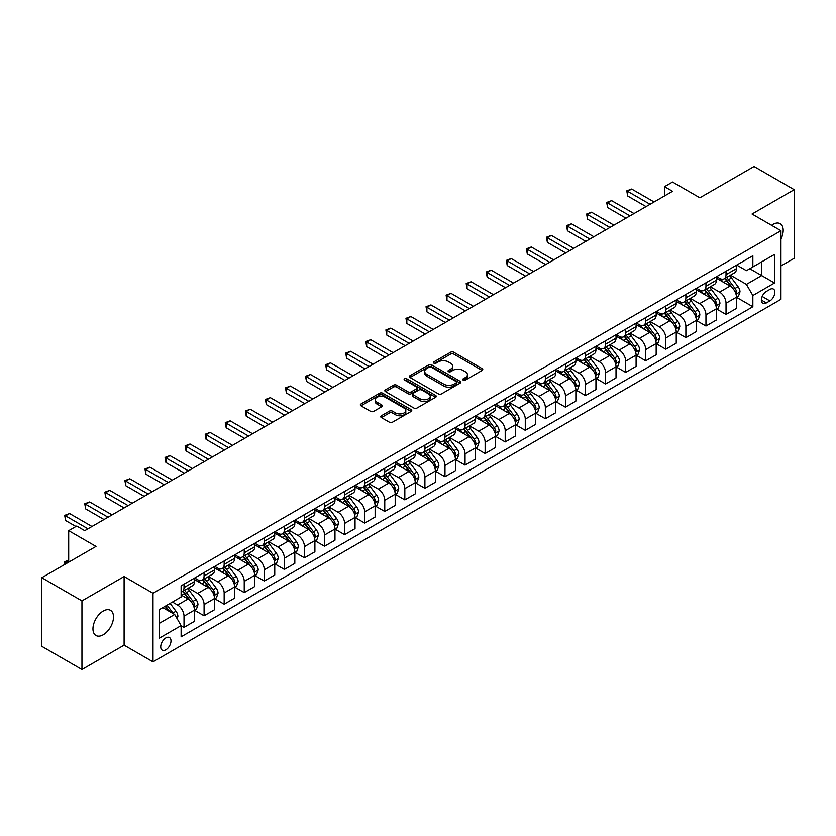 <?xml version="1.0" encoding="UTF-8"?>
<svg xmlns="http://www.w3.org/2000/svg" width="836" height="836" viewBox="0 0 836 836"><rect width="100%" height="100%" fill="white"/><g stroke="black" fill="none" stroke-linecap="round" stroke-linejoin="round"><path stroke-width="1.25" d="M463.175 380.108A1.557 0.899 0 0 0 465.38 380.108L482.132 370.432A2.226 1.285 0 0 0 482.78 369.522A2.226 1.285 0 0 0 482.132 368.613L453.749 352.228A2.226 1.285 0 0 0 450.604 352.228L433.853 361.904A1.557 0.899 0 0 0 433.393 362.542A1.557 0.899 0 0 0 433.853 363.179A1.557 0.899 0 0 0 436.058 363.179L438.231 361.925A7.137 4.117 0 0 1 448.315 361.925L450.677 363.294A7.137 4.117 0 0 1 452.767 366.199A7.137 4.117 0 0 1 450.677 369.115L448.514 370.369A1.557 0.899 0 0 0 448.054 371.006A1.557 0.899 0 0 0 448.514 371.644A1.557 0.899 0 0 0 450.719 371.644L452.882 370.39A7.137 4.117 0 0 1 462.977 370.39L465.338 371.759A7.137 4.117 0 0 1 467.428 374.664A7.137 4.117 0 0 1 465.338 377.579L463.175 378.833A1.557 0.899 0 0 0 462.716 379.471A1.557 0.899 0 0 0 463.175 380.108L463.175 378.833M103.225 634.775A14.536 8.391 120 0 0 112.724 621.974A14.536 8.391 120 0 0 110.498 610.322A14.536 8.391 120 0 0 103.225 611.043A14.536 8.391 120 0 0 93.736 623.855A14.536 8.391 120 0 0 95.962 635.496A14.536 8.391 120 0 0 103.225 634.775M780.949 239.044A14.536 8.391 120 0 0 780.187 223.682A14.536 8.391 120 0 0 772.924 224.403A14.536 8.391 120 0 0 771.565 225.281M165.862 649.802A7.263 4.201 120 0 0 170.607 643.396A7.263 4.201 120 0 0 169.499 637.575A7.263 4.201 120 0 0 165.862 637.931A7.263 4.201 120 0 0 161.118 644.337A7.263 4.201 120 0 0 162.226 650.157A7.263 4.201 120 0 0 165.862 649.802M381.394 415.753A2.226 1.285 0 0 0 380.746 416.662A2.226 1.285 0 0 0 381.394 417.582L389.357 422.17A2.226 1.285 0 0 0 392.512 422.17L411.113 411.437A2.226 1.285 0 0 0 411.761 410.528A2.226 1.285 0 0 0 411.113 409.619L382.742 393.233A2.226 1.285 0 0 0 379.586 393.233L360.985 403.976A2.226 1.285 0 0 0 360.337 404.885A2.226 1.285 0 0 0 360.985 405.794L370.599 411.343A2.226 1.285 0 0 0 373.755 411.343L381.718 406.745A2.226 1.285 0 0 0 382.365 405.836A2.226 1.285 0 0 0 381.718 404.927L376.942 402.179A5.967 3.438 0 0 1 375.197 399.744A5.967 3.438 0 0 1 378.875 396.557A5.967 3.438 0 0 1 385.375 397.309L404.06 408.093A5.967 3.438 0 0 1 405.805 410.528A5.967 3.438 0 0 1 402.126 413.705A5.967 3.438 0 0 1 395.627 412.963L392.512 411.166A2.226 1.285 0 0 0 389.357 411.166L381.394 415.753L381.394 417.582M780.949 265.942L794.2 258.293L794.2 189.678L754.051 166.5L699.847 197.787L672.552 182.029L664.515 186.658L672.552 191.298L84.76 530.651L76.734 526.022L68.698 530.651L68.698 562.179M81.949 600.885L81.949 669.5L124.104 645.162L124.104 576.547L81.949 600.885L41.8 577.707L96.004 546.42L68.698 530.651M124.104 576.547L153.009 593.236L780.949 230.705L780.949 299.319L153.009 661.851L153.009 593.236M794.2 189.678L752.045 214.016L780.949 230.705M438.388 393.871A2.226 1.285 0 0 0 441.533 393.871L460.134 383.128A2.226 1.285 0 0 0 460.793 382.219A2.226 1.285 0 0 0 460.134 381.31L431.763 364.924A2.226 1.285 0 0 0 428.607 364.924L410.006 375.667A2.226 1.285 0 0 0 409.358 376.576A2.226 1.285 0 0 0 410.006 377.485L438.388 393.871M405.199 380.443A1.557 0.899 0 0 1 406.777 380.662L406.777 378.802L435.629 395.459A2.226 1.285 0 0 1 436.277 396.368A2.226 1.285 0 0 1 435.629 397.278L417.028 408.02A2.226 1.285 0 0 1 413.872 408.02L385.5 391.635L385.5 389.816A2.226 1.285 0 0 0 384.842 390.725A2.226 1.285 0 0 0 385.5 391.635M385.5 389.816L393.453 385.218A2.226 1.285 0 0 1 396.609 385.218L408.114 391.865A2.226 1.285 0 0 0 411.27 391.865L416.547 388.813A2.226 1.285 0 0 0 417.206 387.904A2.226 1.285 0 0 0 416.547 386.995L404.572 380.077A1.557 0.899 0 0 1 404.112 379.44A1.557 0.899 0 0 1 405.073 378.614A1.557 0.899 0 0 1 406.777 378.802M81.949 669.5L41.8 646.322L41.8 577.707M769.872 289.402L766.34 291.44A7.043 4.065 120 0 0 761.732 297.637A7.043 4.065 120 0 0 762.819 303.28A7.043 4.065 120 0 0 766.34 302.935L769.872 300.897A7.043 4.065 120 0 0 774.47 294.69A7.043 4.065 120 0 0 773.394 289.047A7.043 4.065 120 0 0 769.872 289.402M736.704 265.054L746.423 270.665L752.849 266.956L752.849 255.743L181.119 585.827L181.119 597.04L159.436 609.559L159.436 638.119L181.119 625.6L181.119 636.823L752.849 306.739L752.849 295.516L746.423 284.386L730.455 275.169M752.849 266.956L774.523 254.437L774.523 282.996L752.849 295.516M124.104 645.162L153.009 661.851M664.515 186.658L664.515 195.938M749.798 268.722L761.68 275.577L761.68 261.856L774.523 254.437M746.423 284.386L761.68 275.577L774.523 282.996M159.436 623.28L174.693 614.47L162.811 607.615M181.119 625.694L184.014 627.366L184.014 616.142A9.081 5.246 -120 0 0 177.587 605.013L172.446 602.045M184.014 627.366L194.443 621.336L194.443 610.113A9.081 5.246 -120 0 0 188.027 598.994L181.119 595.002M194.694 610.353L204.089 615.777L204.089 604.553A9.081 5.246 -120 0 0 197.662 593.424L188.434 588.105M204.089 615.777L214.518 609.747L214.518 598.524A9.081 5.246 -120 0 0 208.101 587.405L194.443 579.515M214.768 598.754L224.163 604.188L224.163 592.964A9.081 5.246 -120 0 0 217.736 581.835L208.509 576.516M224.163 604.188L234.602 598.158L234.602 586.935A9.081 5.246 -120 0 0 228.176 575.805L214.518 567.926M234.843 587.165L244.237 592.588L244.237 581.375A9.081 5.246 -120 0 0 237.811 570.246L228.583 564.917M244.237 592.588L254.677 586.569L254.677 575.346A9.081 5.246 -120 0 0 248.25 564.216L234.602 556.337M254.917 575.576L264.312 580.999L264.312 569.786A9.081 5.246 -120 0 0 257.885 558.657L248.658 553.327M264.312 580.999L274.751 574.98L274.751 563.757A9.081 5.246 -120 0 0 268.325 552.627L254.677 544.748M274.992 563.986L284.386 569.41L284.386 558.197A9.081 5.246 -120 0 0 277.96 547.068L268.732 541.738M284.386 569.41L294.826 563.391L294.826 552.168A9.081 5.246 -120 0 0 288.399 541.038L274.751 533.159M295.066 552.397L304.461 557.821L304.461 546.608A9.081 5.246 -120 0 0 298.034 535.479L288.807 530.149M304.461 557.821L314.9 551.791L314.9 540.578A9.081 5.246 -120 0 0 308.474 529.449L294.826 521.57M315.141 540.808L324.535 546.232L324.535 535.009A9.081 5.246 -120 0 0 318.108 523.89L308.881 518.56M324.535 546.232L334.975 540.202L334.975 528.989A9.081 5.246 -120 0 0 328.548 517.86L314.9 509.981M335.215 529.219L344.61 534.643L344.61 523.42A9.081 5.246 -120 0 0 338.183 512.301L328.956 506.971M344.61 534.643L355.049 528.613L355.049 517.4A9.081 5.246 -120 0 0 348.622 506.271L334.975 498.392M355.29 517.63L364.684 523.054L364.684 511.831A9.081 5.246 -120 0 0 358.257 500.701L349.03 495.382M364.684 523.054L375.124 517.024L375.124 505.811A9.081 5.246 -120 0 0 368.697 494.682L355.049 486.803M375.364 506.041L384.759 511.465L384.759 500.241A9.081 5.246 -120 0 0 378.332 489.112L369.104 483.793M384.759 511.465L395.198 505.435L395.198 494.212A9.081 5.246 -120 0 0 388.771 483.093L375.124 475.203M395.438 494.452L404.833 499.876L404.833 488.652A9.081 5.246 -120 0 0 398.406 477.523L389.179 472.204M404.833 499.876L415.273 493.846L415.273 482.623A9.081 5.246 -120 0 0 408.846 471.504L395.198 463.614M415.513 482.863L424.907 488.287L424.907 477.063A9.081 5.246 -120 0 0 418.481 465.934L409.253 460.615M424.907 488.287L435.347 482.257L435.347 471.034A9.081 5.246 -120 0 0 428.92 459.904L415.273 452.025M435.587 471.264L444.982 476.687L444.982 465.474A9.081 5.246 -120 0 0 438.555 454.345L429.328 449.026M444.982 476.687L455.421 470.668L455.421 459.445A9.081 5.246 -120 0 0 448.995 448.315L435.347 440.436M455.662 459.675L465.056 465.098L465.056 453.885A9.081 5.246 -120 0 0 458.63 442.756L449.413 437.427M465.056 465.098L475.496 459.079L475.496 447.856A9.081 5.246 -120 0 0 469.069 436.726L455.421 428.847M475.736 448.086L485.131 453.509L485.131 442.296A9.081 5.246 -120 0 0 478.704 431.167L469.487 425.837M485.131 453.509L495.57 447.49L495.57 436.267A9.081 5.246 -120 0 0 489.144 425.137L475.496 417.258M495.811 436.496L505.205 441.92L505.205 430.707A9.081 5.246 -120 0 0 498.778 419.578L489.562 414.248M505.205 441.92L515.645 435.89L515.645 424.678A9.081 5.246 -120 0 0 509.218 413.548L495.57 405.669M515.885 424.907L525.28 430.331L525.28 419.108A9.081 5.246 -120 0 0 518.853 407.989L509.636 402.659M525.28 430.331L535.719 424.301L535.719 413.089A9.081 5.246 -120 0 0 529.293 401.959L515.645 394.08M535.96 413.318L545.354 418.742L545.354 407.519A9.081 5.246 -120 0 0 538.927 396.4L529.71 391.07M545.354 418.742L555.794 412.712L555.794 401.499A9.081 5.246 -120 0 0 549.367 390.37L535.719 382.491M556.034 401.729L565.429 407.153L565.429 395.93A9.081 5.246 -120 0 0 559.002 384.811L549.785 379.481M565.429 407.153L575.868 401.123L575.868 389.91A9.081 5.246 -120 0 0 569.441 378.781L555.794 370.902M576.108 390.14L585.503 395.564L585.503 384.341A9.081 5.246 -120 0 0 579.076 373.211L569.859 367.892M585.503 395.564L595.943 389.534L595.943 378.311A9.081 5.246 -120 0 0 589.516 367.192L575.868 359.313M596.183 378.551L605.577 383.975L605.577 372.751A9.081 5.246 -120 0 0 599.151 361.622L589.934 356.303M605.577 383.975L616.017 377.945L616.017 366.722A9.081 5.246 -120 0 0 609.59 355.603L595.943 347.713M616.257 366.962L625.652 372.386L625.652 361.162A9.081 5.246 -120 0 0 619.225 350.033L610.008 344.714M625.652 372.386L636.091 366.356L636.091 355.133A9.081 5.246 -120 0 0 629.665 344.014L616.017 336.124M636.332 355.363L645.726 360.797L645.726 349.573A9.081 5.246 -120 0 0 639.3 338.444L630.083 333.125M645.726 360.797L656.166 354.767L656.166 343.544A9.081 5.246 -120 0 0 649.739 332.414L636.091 324.535M656.406 343.774L665.801 349.197L665.801 337.984A9.081 5.246 -120 0 0 659.374 326.855L650.157 321.536M665.801 349.197L676.24 343.178L676.24 331.955A9.081 5.246 -120 0 0 669.814 320.825L656.166 312.946M676.481 332.185L685.875 337.608L685.875 326.395A9.081 5.246 -120 0 0 679.449 315.266L670.232 309.937M685.875 337.608L696.315 331.589L696.315 320.366A9.081 5.246 -120 0 0 689.888 309.236L676.24 301.357M696.555 320.596L705.95 326.019L705.95 314.806A9.081 5.246 -120 0 0 699.523 303.677L690.306 298.347M705.95 326.019L716.389 320L716.389 308.777A9.081 5.246 -120 0 0 709.963 297.647L696.315 289.768M716.63 309.006L726.024 314.43L726.024 303.217A9.081 5.246 -120 0 0 719.597 292.088L710.381 286.758M726.024 314.43L736.464 308.4L736.464 297.188A9.081 5.246 -120 0 0 730.037 286.058L716.389 278.179M716.63 276.643L719.597 278.367A9.081 5.246 -120 0 0 724.143 278.816A9.081 5.246 -120 0 0 726.024 274.657L726.024 271.219M696.555 288.242L699.523 289.956A9.081 5.246 -120 0 0 704.069 290.405A9.081 5.246 -120 0 0 705.95 286.246L705.95 282.808M676.481 299.831L679.449 301.545A9.081 5.246 -120 0 0 683.994 301.995A9.081 5.246 -120 0 0 685.875 297.835L685.875 294.408M656.406 311.42L659.374 313.134A9.081 5.246 -120 0 0 663.92 313.584A9.081 5.246 -120 0 0 665.801 309.425L665.801 305.997M636.332 323.01L639.3 324.723A9.081 5.246 -120 0 0 643.845 325.173A9.081 5.246 -120 0 0 645.726 321.014L645.726 317.586M616.257 334.599L619.225 336.312A9.081 5.246 -120 0 0 623.771 336.762A9.081 5.246 -120 0 0 625.652 332.603L625.652 329.175M596.183 346.188L599.151 347.901A9.081 5.246 -120 0 0 603.697 348.351A9.081 5.246 -120 0 0 605.577 344.192L605.577 340.764M576.108 357.777L579.076 359.49A9.081 5.246 -120 0 0 583.622 359.94A9.081 5.246 -120 0 0 585.503 355.781L585.503 352.353M556.034 369.366L559.002 371.079A9.081 5.246 -120 0 0 563.548 371.529A9.081 5.246 -120 0 0 565.429 367.37L565.429 363.942M535.96 380.955L538.927 382.669A9.081 5.246 -120 0 0 543.473 383.128A9.081 5.246 -120 0 0 545.354 378.969L545.354 375.531M515.885 392.544L518.853 394.268A9.081 5.246 -120 0 0 523.399 394.717A9.081 5.246 -120 0 0 525.28 390.558L525.28 387.12M495.811 404.143L498.778 405.857A9.081 5.246 -120 0 0 503.324 406.306A9.081 5.246 -120 0 0 505.205 402.147L505.205 398.709M475.736 415.732L478.704 417.446A9.081 5.246 -120 0 0 483.25 417.895A9.081 5.246 -120 0 0 485.131 413.736L485.131 410.309M455.662 427.321L458.63 429.035A9.081 5.246 -120 0 0 463.175 429.485A9.081 5.246 -120 0 0 465.056 425.325L465.056 421.898M435.587 438.91L438.555 440.624A9.081 5.246 -120 0 0 443.101 441.074A9.081 5.246 -120 0 0 444.982 436.914L444.982 433.487M415.513 450.5L418.481 452.213A9.081 5.246 -120 0 0 423.026 452.663A9.081 5.246 -120 0 0 424.907 448.504L424.907 445.076M395.438 462.089L398.406 463.802A9.081 5.246 -120 0 0 402.952 464.252A9.081 5.246 -120 0 0 404.833 460.093L404.833 456.665M375.364 473.678L378.332 475.391A9.081 5.246 -120 0 0 382.878 475.841A9.081 5.246 -120 0 0 384.759 471.682L384.759 468.254M355.29 485.267L358.257 486.98A9.081 5.246 -120 0 0 362.803 487.43A9.081 5.246 -120 0 0 364.684 483.271L364.684 479.843M335.215 496.856L338.183 498.57A9.081 5.246 -120 0 0 342.729 499.019A9.081 5.246 -120 0 0 344.61 494.86L344.61 491.432M315.141 508.445L318.108 510.169A9.081 5.246 -120 0 0 322.654 510.618A9.081 5.246 -120 0 0 324.535 506.459L324.535 503.021M295.066 520.034L298.034 521.758A9.081 5.246 -120 0 0 302.58 522.207A9.081 5.246 -120 0 0 304.461 518.048L304.461 514.61M274.992 531.633L277.96 533.347A9.081 5.246 -120 0 0 282.505 533.796A9.081 5.246 -120 0 0 284.386 529.637L284.386 526.199M254.917 543.222L257.885 544.936A9.081 5.246 -120 0 0 262.431 545.385A9.081 5.246 -120 0 0 264.312 541.226L264.312 537.799M234.843 554.811L237.811 556.525A9.081 5.246 -120 0 0 242.356 556.975A9.081 5.246 -120 0 0 244.237 552.815L244.237 549.388M214.768 566.4L217.736 568.114A9.081 5.246 -120 0 0 222.282 568.564A9.081 5.246 -120 0 0 224.163 564.404L224.163 560.977M194.694 577.99L197.662 579.703A9.081 5.246 -120 0 0 202.207 580.153A9.081 5.246 -120 0 0 204.089 575.994L204.089 572.566M736.704 297.417L752.849 306.739M724.143 278.816L734.583 272.787A9.081 5.246 -120 0 0 736.464 268.628L736.464 265.2M704.069 290.405L714.508 284.376A9.081 5.246 -120 0 0 716.389 280.217L716.389 276.789M683.994 301.995L694.434 295.965A9.081 5.246 -120 0 0 696.315 291.806L696.315 288.378M663.92 313.584L674.359 307.554A9.081 5.246 -120 0 0 676.24 303.395L676.24 299.967M643.845 325.173L654.285 319.143A9.081 5.246 -120 0 0 656.166 314.984L656.166 311.556M623.771 336.762L634.21 330.732A9.081 5.246 -120 0 0 636.091 326.573L636.091 323.145M603.697 348.351L614.136 342.332A9.081 5.246 -120 0 0 616.017 338.172L616.017 334.734M583.622 359.94L594.062 353.921A9.081 5.246 -120 0 0 595.943 349.761L595.943 346.323M563.548 371.529L573.987 365.51A9.081 5.246 -120 0 0 575.868 361.351L575.868 357.912M543.473 383.128L553.913 377.099A9.081 5.246 -120 0 0 555.794 372.94L555.794 369.512M523.399 394.717L533.838 388.688A9.081 5.246 -120 0 0 535.719 384.529L535.719 381.101M503.324 406.306L513.764 400.277A9.081 5.246 -120 0 0 515.645 396.118L515.645 392.69M483.25 417.895L493.689 411.866A9.081 5.246 -120 0 0 495.57 407.707L495.57 404.279M463.175 429.485L473.615 423.455A9.081 5.246 -120 0 0 475.496 419.296L475.496 415.868M443.101 441.074L453.54 435.044A9.081 5.246 -120 0 0 455.421 430.885L455.421 427.457M423.026 452.663L433.466 446.633A9.081 5.246 -120 0 0 435.347 442.474L435.347 439.046M402.952 464.252L413.392 458.222A9.081 5.246 -120 0 0 415.273 454.063L415.273 450.635M382.878 475.841L393.317 469.822A9.081 5.246 -120 0 0 395.198 465.662L395.198 462.224M362.803 487.43L373.243 481.411A9.081 5.246 -120 0 0 375.124 477.251L375.124 473.813M342.729 499.019L353.168 493A9.081 5.246 -120 0 0 355.049 488.841L355.049 485.402M322.654 510.618L333.094 504.589A9.081 5.246 -120 0 0 334.975 500.43L334.975 497.002M302.58 522.207L313.019 516.178A9.081 5.246 -120 0 0 314.9 512.019L314.9 508.591M282.505 533.796L292.945 527.767A9.081 5.246 -120 0 0 294.826 523.608L294.826 520.18M262.431 545.385L272.87 539.356A9.081 5.246 -120 0 0 274.751 535.197L274.751 531.769M242.356 556.975L252.785 550.945A9.081 5.246 -120 0 0 254.677 546.786L254.677 543.358M222.282 568.564L232.711 562.534A9.081 5.246 -120 0 0 234.602 558.375L234.602 554.947M202.207 580.153L212.637 574.123A9.081 5.246 -120 0 0 214.518 569.964L214.518 566.536M181.119 592.107A9.081 5.246 -120 0 0 182.123 591.742L192.562 585.712A9.081 5.246 -120 0 0 194.443 581.563L194.443 578.125M182.123 591.742A9.081 5.246 -120 0 0 184.014 587.583L184.014 584.155M174.693 614.47L181.119 625.6M463.792 380.328L465.338 379.429A7.137 4.117 0 0 0 467.428 376.524L467.428 374.664M452.767 366.199L452.767 368.059A7.137 4.117 0 0 1 450.677 370.965L449.141 371.863M482.132 368.613L482.132 370.432L453.749 354.088A2.226 1.285 0 0 0 450.604 354.088L434.48 363.399M460.134 381.31L460.134 383.128L431.763 366.785A2.226 1.285 0 0 0 428.607 366.785L410.037 377.506M456.195 382.857A1.557 0.899 0 0 0 456.655 382.219A1.557 0.899 0 0 0 456.195 381.582L431.292 367.203A1.557 0.899 0 0 0 429.087 367.203L426.799 368.519A7.137 4.117 0 0 0 424.709 371.435A7.137 4.117 0 0 0 426.799 374.35L443.822 384.173A7.137 4.117 0 0 0 453.917 384.173L456.195 382.857L456.195 384.706A1.557 0.899 0 0 0 456.655 384.079L456.655 382.219M424.709 371.435L424.709 373.284A7.137 4.117 0 0 0 426.799 376.2L426.799 374.35M456.195 384.706L453.917 386.033A7.137 4.117 0 0 1 443.822 386.033L426.799 376.2M385.532 391.656L393.453 387.078L393.453 385.218M417.206 387.904L417.206 389.764A2.226 1.285 0 0 1 416.547 390.673L411.27 393.725A2.226 1.285 0 0 1 408.114 393.725L396.609 387.078A2.226 1.285 0 0 0 393.453 387.078M406.777 380.662L435.598 397.299M420.059 398.762A5.967 3.438 0 0 0 426.559 399.503A5.967 3.438 0 0 0 430.237 396.327A5.967 3.438 0 0 0 428.492 393.892L421.908 390.088A2.226 1.285 0 0 0 418.763 390.088L413.475 393.139A2.226 1.285 0 0 0 412.827 394.049A2.226 1.285 0 0 0 413.475 394.958L420.059 398.762L420.059 400.611A5.967 3.438 0 0 0 426.559 401.364A5.967 3.438 0 0 0 430.237 398.176L430.237 396.327M412.827 394.049L412.827 395.909A2.226 1.285 0 0 0 413.475 396.818L413.475 394.958M420.059 400.611L413.475 396.818M405.805 410.528L405.805 412.378A5.967 3.438 0 0 1 402.126 415.555A5.967 3.438 0 0 1 395.627 414.813L392.512 413.015A2.226 1.285 0 0 0 389.357 413.015L381.425 417.592M375.197 399.744L375.197 401.594A5.967 3.438 0 0 0 376.942 404.028L376.942 402.179M381.686 406.766L376.942 404.028M411.082 411.448L382.742 395.083A2.226 1.285 0 0 0 379.586 395.083L361.016 405.805M736.464 297.553L738.397 296.446L739.996 291.806A6.019 3.48 -120 0 0 738.073 286.685L731.51 277.928A17.378 10.032 -120 0 0 729.619 275.65M723.098 282.045A17.378 10.032 -120 0 0 719.535 278.325M735.92 293.875L736.746 292.067A6.019 3.48 -120 0 0 735.022 288.441L728.459 279.684A17.378 10.032 -120 0 0 726.568 277.416M724.948 278.346A14.421 8.329 60 0 1 727.32 281.042L732.869 288.451M724.645 278.524A17.378 10.032 60 0 1 726.536 280.802L730.894 286.623M650.063 204.277L627.658 191.35L631.671 189.03L654.076 201.957M646.05 206.596L627.658 195.979L627.658 191.35L626.781 190.838L631.671 189.03M627.658 195.979L626.781 190.838M716.389 309.142L718.323 308.035L719.921 303.395A6.019 3.48 -120 0 0 717.999 298.274L711.436 289.517A17.378 10.032 -120 0 0 709.545 287.239M703.013 293.635A17.378 10.032 -120 0 0 699.46 289.914M715.846 305.464L716.671 303.656A6.019 3.48 -120 0 0 714.947 300.03L708.385 291.273A17.378 10.032 -120 0 0 706.493 289.005M704.873 289.935A14.421 8.329 60 0 1 707.246 292.631L712.794 300.04M704.57 290.113A17.378 10.032 60 0 1 706.462 292.391L710.819 298.212M696.315 320.742L698.248 319.624L699.847 314.984A6.019 3.48 -120 0 0 697.924 309.863L691.362 301.106A17.378 10.032 -120 0 0 689.47 298.828M682.939 305.224A17.378 10.032 -120 0 0 679.386 301.503M695.771 317.053L696.597 315.245A6.019 3.48 -120 0 0 694.873 311.629L688.31 302.862A17.378 10.032 -120 0 0 686.419 300.594M684.799 301.524A14.421 8.329 60 0 1 687.171 304.22L692.72 311.629M684.496 301.702A17.378 10.032 60 0 1 686.387 303.98L690.745 309.801M676.24 332.331L678.163 331.213L679.772 326.573A6.019 3.48 -120 0 0 677.85 321.452L671.287 312.695A17.378 10.032 -120 0 0 669.396 310.428M662.864 316.813A17.378 10.032 -120 0 0 659.311 313.092M675.697 328.642L676.523 326.834A6.019 3.48 -120 0 0 674.798 323.219L668.236 314.451A17.378 10.032 -120 0 0 666.344 312.183M664.725 313.113A14.421 8.329 60 0 1 667.097 315.809L672.646 323.219M664.421 313.301A17.378 10.032 60 0 1 666.313 315.569L670.671 321.39M629.989 215.866L607.584 202.939L611.597 200.619L634.001 213.556M625.976 218.186L607.584 207.568L607.584 202.939L606.706 202.427L611.597 200.619M607.584 207.568L606.706 202.427M609.914 227.455L587.509 214.528L591.522 212.208L613.927 225.145M605.901 229.775L587.509 219.157L587.509 214.528L586.632 214.016L591.522 212.208M587.509 219.157L586.632 214.016M589.84 239.054L567.435 226.117L571.448 223.797L593.853 236.734M585.827 241.364L567.435 230.746L567.435 226.117L566.557 225.605L571.448 223.797M567.435 230.746L566.557 225.605M656.166 343.92L658.089 342.802L659.698 338.172A6.019 3.48 -120 0 0 657.775 333.041L651.213 324.284A17.378 10.032 -120 0 0 649.321 322.017M642.79 328.412A17.378 10.032 -120 0 0 639.237 324.681M655.623 340.231L656.448 338.423A6.019 3.48 -120 0 0 654.724 334.808L648.161 326.04A17.378 10.032 -120 0 0 646.27 323.772M644.65 324.713A14.421 8.329 60 0 1 647.022 327.399L652.571 334.808M644.347 324.89A17.378 10.032 60 0 1 646.238 327.158L650.596 332.979M569.765 250.643L547.361 237.706L551.373 235.386L573.778 248.323M565.753 252.953L547.361 242.346L547.361 237.706L546.483 237.194L551.373 235.386M547.361 242.346L546.483 237.194M636.091 355.509L638.014 354.391L639.624 349.761A6.019 3.48 -120 0 0 637.701 344.631L631.138 335.873A17.378 10.032 -120 0 0 629.247 333.606M622.715 340.001A17.378 10.032 -120 0 0 619.162 336.271M635.548 351.82L636.374 350.012A6.019 3.48 -120 0 0 634.649 346.397L628.087 337.639A17.378 10.032 -120 0 0 626.195 335.361M624.576 336.302A14.421 8.329 60 0 1 626.948 338.988L632.497 346.407M624.262 336.48A17.378 10.032 60 0 1 626.164 338.747L630.522 344.568M616.017 367.098L617.94 365.98L619.549 361.351A6.019 3.48 -120 0 0 617.626 356.22L611.064 347.462A17.378 10.032 -120 0 0 609.172 345.195M602.641 351.59A17.378 10.032 -120 0 0 599.088 347.87M615.474 363.409L616.299 361.601A6.019 3.48 -120 0 0 614.575 357.986L608.012 349.229A17.378 10.032 -120 0 0 606.121 346.95M604.501 347.891A14.421 8.329 60 0 1 606.873 350.577L612.422 357.996M604.188 348.069A17.378 10.032 60 0 1 606.09 350.336L610.447 356.157M595.943 378.687L597.865 377.579L599.475 372.94A6.019 3.48 -120 0 0 597.552 367.809L590.989 359.052A17.378 10.032 -120 0 0 589.098 356.784M582.567 363.179A17.378 10.032 -120 0 0 579.014 359.459M595.389 374.998L596.225 373.19A6.019 3.48 -120 0 0 594.5 369.575L587.938 360.818A17.378 10.032 -120 0 0 586.046 358.539M584.427 359.48A14.421 8.329 60 0 1 586.799 362.166L592.348 369.585M584.113 359.658A17.378 10.032 60 0 1 586.015 361.925L590.373 367.746M575.868 390.276L577.791 389.168L579.4 384.529A6.019 3.48 -120 0 0 577.477 379.398L570.915 370.641A17.378 10.032 -120 0 0 569.023 368.373M562.492 374.768A17.378 10.032 -120 0 0 558.939 371.048M575.314 386.587L576.15 384.779A6.019 3.48 -120 0 0 574.426 381.164L567.863 372.407A17.378 10.032 -120 0 0 565.972 370.139M564.352 371.069A14.421 8.329 60 0 1 566.724 373.755L572.273 381.174M564.039 371.247A17.378 10.032 60 0 1 565.941 373.514L570.298 379.345M555.794 401.865L557.716 400.757L559.326 396.118A6.019 3.48 -120 0 0 557.403 390.997L550.84 382.23A17.378 10.032 -120 0 0 548.949 379.962M542.418 386.357A17.378 10.032 -120 0 0 538.865 382.637M555.24 398.176L556.076 396.379A6.019 3.48 -120 0 0 554.352 392.753L547.789 383.996A17.378 10.032 -120 0 0 545.898 381.728M544.278 382.658A14.421 8.329 60 0 1 546.65 385.354L552.199 392.763M543.964 382.836A17.378 10.032 60 0 1 545.866 385.103L550.224 390.935M549.691 262.232L527.286 249.295L531.299 246.975L553.704 259.912M545.678 264.552L527.286 253.935L527.286 249.295L526.408 248.783L531.299 246.975M527.286 253.935L526.408 248.783M529.616 273.821L507.212 260.884L511.224 258.564L533.629 271.501M525.604 276.141L507.212 265.524L507.212 260.884L506.334 260.372L511.224 258.564M507.212 265.524L506.334 260.372M509.542 285.41L487.137 272.473L491.15 270.153L513.555 283.09M505.529 287.73L487.137 277.113L487.137 272.473L486.249 271.961L491.15 270.153M487.137 277.113L486.249 271.961M489.468 296.999L467.063 284.062L471.076 281.742L493.48 294.68M485.455 299.319L467.063 288.702L467.063 284.062L466.174 283.55L471.076 281.742M467.063 288.702L466.174 283.55M469.393 308.589L446.988 295.651L451.001 293.342L473.406 306.269M465.38 310.908L446.988 300.291L446.988 295.651L446.1 295.15L451.001 293.342M446.988 300.291L446.1 295.15M535.719 413.454L537.642 412.347L539.251 407.707A6.019 3.48 -120 0 0 537.329 402.586L530.766 393.819A17.378 10.032 -120 0 0 528.875 391.551M522.343 397.946A17.378 10.032 -120 0 0 518.79 394.226M535.165 409.765L536.001 407.968A6.019 3.48 -120 0 0 534.277 404.342L527.715 395.585A17.378 10.032 -120 0 0 525.823 393.317M524.203 394.247A14.421 8.329 60 0 1 526.575 396.943L532.124 404.352M523.89 394.425A17.378 10.032 60 0 1 525.792 396.692L530.149 402.524M449.319 320.178L426.914 307.24L430.927 304.931L453.331 317.858M445.306 322.497L426.914 311.88L426.914 307.24L426.026 306.739L430.927 304.931M426.914 311.88L426.026 306.739M515.645 425.043L517.568 423.936L519.177 419.296A6.019 3.48 -120 0 0 517.254 414.175L510.691 405.418A17.378 10.032 -120 0 0 508.8 403.14M502.269 409.535A17.378 10.032 -120 0 0 498.716 405.815M515.091 421.365L515.927 419.557A6.019 3.48 -120 0 0 514.203 415.931L507.64 407.174A17.378 10.032 -120 0 0 505.749 404.906M504.129 405.836A14.421 8.329 60 0 1 506.501 408.532L512.05 415.941M503.815 406.014A17.378 10.032 60 0 1 505.717 408.292L510.075 414.113M429.244 331.767L406.839 318.84L410.852 316.52L433.257 329.447M425.231 334.086L406.839 323.469L406.839 318.84L405.951 318.328L410.852 316.52M406.839 323.469L405.951 318.328M495.57 436.632L497.493 435.525L499.102 430.885A6.019 3.48 -120 0 0 497.18 425.764L490.617 417.007A17.378 10.032 -120 0 0 488.726 414.729M482.194 421.125A17.378 10.032 -120 0 0 478.641 417.404M495.016 432.954L495.852 431.146A6.019 3.48 -120 0 0 494.128 427.52L487.566 418.763A17.378 10.032 -120 0 0 485.674 416.495M484.054 417.425A14.421 8.329 60 0 1 486.427 420.121L491.976 427.53M483.741 417.603A17.378 10.032 60 0 1 485.643 419.881L490 425.702M409.17 343.356L386.765 330.429L390.778 328.109L413.183 341.046M405.157 345.676L386.765 335.058L386.765 330.429L385.877 329.917L390.778 328.109M386.765 335.058L385.877 329.917M475.496 448.232L477.419 447.114L479.028 442.474A6.019 3.48 -120 0 0 477.105 437.353L470.543 428.596A17.378 10.032 -120 0 0 468.651 426.318M462.12 432.714A17.378 10.032 -120 0 0 458.567 428.993M474.942 444.543L475.778 442.735A6.019 3.48 -120 0 0 474.054 439.119L467.491 430.352A17.378 10.032 -120 0 0 465.6 428.084M463.98 429.014A14.421 8.329 60 0 1 466.352 431.71L471.901 439.119M463.666 429.202A17.378 10.032 60 0 1 465.568 431.47L469.926 437.291M389.095 354.945L366.69 342.018L370.703 339.698L393.108 352.635M385.082 357.265L366.69 346.647L366.69 342.018L365.802 341.506L370.703 339.698M366.69 346.647L365.802 341.506M455.421 459.821L457.344 458.703L458.954 454.063A6.019 3.48 -120 0 0 457.031 448.942L450.468 440.185A17.378 10.032 -120 0 0 448.577 437.918M442.045 444.313A17.378 10.032 -120 0 0 438.492 440.582M454.868 456.132L455.704 454.324A6.019 3.48 -120 0 0 453.979 450.708L447.417 441.941A17.378 10.032 -120 0 0 445.525 439.673M443.906 440.603A14.421 8.329 60 0 1 446.278 443.299L451.827 450.708M443.592 440.791A17.378 10.032 60 0 1 445.494 443.059L449.852 448.88M369.021 366.544L346.616 353.607L350.629 351.287L373.034 364.224M364.998 368.854L346.616 358.236L346.616 353.607L345.728 353.095L350.629 351.287M346.616 358.236L345.728 353.095M435.347 471.41L437.27 470.292L438.879 465.662A6.019 3.48 -120 0 0 436.956 460.531L430.394 451.774A17.378 10.032 -120 0 0 428.502 449.507M421.971 455.902A17.378 10.032 -120 0 0 418.418 452.171M434.793 467.721L435.629 465.913A6.019 3.48 -120 0 0 433.905 462.298L427.342 453.53A17.378 10.032 -120 0 0 425.451 451.262M423.831 452.203A14.421 8.329 60 0 1 426.193 454.888L431.752 462.298M423.518 452.38A17.378 10.032 60 0 1 425.419 454.648L429.777 460.469M348.946 378.133L326.542 365.196L330.554 362.876L352.959 375.813M344.923 380.443L326.542 369.836L326.542 365.196L325.653 364.684L330.554 362.876M326.542 369.836L325.653 364.684M415.273 482.999L417.195 481.881L418.805 477.251A6.019 3.48 -120 0 0 416.882 472.121L410.319 463.363A17.378 10.032 -120 0 0 408.428 461.096M401.897 467.491A17.378 10.032 -120 0 0 398.344 463.761M414.719 479.31L415.555 477.502A6.019 3.48 -120 0 0 413.83 473.887L407.268 465.13A17.378 10.032 -120 0 0 405.376 462.851M403.757 463.792A14.421 8.329 60 0 1 406.118 466.478L411.678 473.897M403.443 463.97A17.378 10.032 60 0 1 405.345 466.237L409.703 472.058M395.198 494.588L397.121 493.47L398.73 488.841A6.019 3.48 -120 0 0 396.807 483.71L390.245 474.952A17.378 10.032 -120 0 0 388.353 472.685M381.822 479.08A17.378 10.032 -120 0 0 378.269 475.36M394.644 490.899L395.48 489.091A6.019 3.48 -120 0 0 393.756 485.476L387.193 476.719A17.378 10.032 -120 0 0 385.302 474.44M383.682 475.381A14.421 8.329 60 0 1 386.044 478.067L391.603 485.486M383.369 475.559A17.378 10.032 60 0 1 385.271 477.826L389.628 483.647M375.124 506.177L377.046 505.069L378.656 500.43A6.019 3.48 -120 0 0 376.733 495.299L370.17 486.542A17.378 10.032 -120 0 0 368.279 484.274M361.748 490.669A17.378 10.032 -120 0 0 358.195 486.949M374.57 502.488L375.406 500.68A6.019 3.48 -120 0 0 373.682 497.065L367.119 488.308A17.378 10.032 -120 0 0 365.227 486.04M363.608 486.97A14.421 8.329 60 0 1 365.969 489.656L371.529 497.075M363.294 487.148A17.378 10.032 60 0 1 365.196 489.415L369.554 495.246M355.049 517.766L356.972 516.658L358.581 512.019A6.019 3.48 -120 0 0 356.659 506.898L350.096 498.131A17.378 10.032 -120 0 0 348.204 495.863M341.673 502.258A17.378 10.032 -120 0 0 338.12 498.538M354.495 514.077L355.331 512.28A6.019 3.48 -120 0 0 353.607 508.654L347.045 499.897A17.378 10.032 -120 0 0 345.153 497.629M343.533 498.559A14.421 8.329 60 0 1 345.895 501.245L351.454 508.664M343.22 498.737A17.378 10.032 60 0 1 345.122 501.004L349.479 506.835M334.975 529.355L336.898 528.247L338.507 523.608A6.019 3.48 -120 0 0 336.584 518.487L330.021 509.72A17.378 10.032 -120 0 0 328.13 507.452M321.599 513.847A17.378 10.032 -120 0 0 318.046 510.127M334.421 525.666L335.257 523.869A6.019 3.48 -120 0 0 333.533 520.243L326.97 511.486A17.378 10.032 -120 0 0 325.079 509.218M323.459 510.148A14.421 8.329 60 0 1 325.821 512.844L331.38 520.253M323.145 510.326A17.378 10.032 60 0 1 325.047 512.593L329.405 518.424M314.9 540.944L316.823 539.837L318.432 535.197A6.019 3.48 -120 0 0 316.51 530.076L309.947 521.309A17.378 10.032 -120 0 0 308.045 519.041M301.524 525.436A17.378 10.032 -120 0 0 297.971 521.716M314.346 537.266L315.182 535.458A6.019 3.48 -120 0 0 313.458 531.832L306.896 523.075A17.378 10.032 -120 0 0 305.004 520.807M303.384 521.737A14.421 8.329 60 0 1 305.746 524.433L311.305 531.842M303.071 521.915A17.378 10.032 60 0 1 304.973 524.193L309.33 530.014M294.826 552.533L296.749 551.426L298.358 546.786A6.019 3.48 -120 0 0 296.435 541.665L289.873 532.908A17.378 10.032 -120 0 0 287.971 530.63M281.45 537.025A17.378 10.032 -120 0 0 277.897 533.305M294.272 548.855L295.108 547.047A6.019 3.48 -120 0 0 293.384 543.421L286.821 534.664A17.378 10.032 -120 0 0 284.919 532.396M283.31 533.326A14.421 8.329 60 0 1 285.672 536.022L291.231 543.431M282.996 533.504A17.378 10.032 60 0 1 284.888 535.782L289.256 541.603M274.751 564.122L276.674 563.015L278.284 558.375A6.019 3.48 -120 0 0 276.361 553.254L269.798 544.497A17.378 10.032 -120 0 0 267.896 542.219M261.375 548.615A17.378 10.032 -120 0 0 257.822 544.894M274.198 560.444L275.034 558.636A6.019 3.48 -120 0 0 273.309 555.01L266.747 546.253A17.378 10.032 -120 0 0 264.845 543.985M263.236 544.915A14.421 8.329 60 0 1 265.597 547.611L271.157 555.02M262.922 545.093A17.378 10.032 60 0 1 264.813 547.371L269.182 553.192M328.872 389.722L306.467 376.785L310.48 374.465L332.885 387.402M324.849 392.042L306.467 381.425L306.467 376.785L305.579 376.273L310.48 374.465M306.467 381.425L305.579 376.273M308.797 401.311L286.393 388.374L290.405 386.054L312.81 398.991M304.774 403.631L286.393 393.014L286.393 388.374L285.504 387.862L290.405 386.054M286.393 393.014L285.504 387.862M288.723 412.9L266.318 399.963L270.331 397.643L292.736 410.58M284.7 415.22L266.318 404.603L266.318 399.963L265.43 399.451L270.331 397.643M266.318 404.603L265.43 399.451M268.649 424.489L246.244 411.552L250.257 409.232L272.661 422.17M264.625 426.809L246.244 416.192L246.244 411.552L245.356 411.051L250.257 409.232M246.244 416.192L245.356 411.051M248.574 436.078L226.169 423.141L230.182 420.832L252.587 433.759M244.551 438.398L226.169 427.781L226.169 423.141L225.281 422.64L230.182 420.832M226.169 427.781L225.281 422.64M228.5 447.668L206.095 434.73L210.108 432.421L232.512 445.348M224.476 449.987L206.095 439.37L206.095 434.73L205.207 434.229L210.108 432.421M206.095 439.37L205.207 434.229M208.415 459.257L186.02 446.33L190.033 444.01L212.438 456.947M204.402 461.576L186.02 450.959L186.02 446.33L185.132 445.818L190.033 444.01M186.02 450.959L185.132 445.818M188.34 470.846L165.946 457.919L169.959 455.599L192.364 468.536M184.328 473.166L165.946 462.548L165.946 457.919L165.058 457.407L169.959 455.599M165.946 462.548L165.058 457.407M254.677 575.722L256.6 574.604L258.209 569.964A6.019 3.48 -120 0 0 256.286 564.843L249.724 556.086A17.378 10.032 -120 0 0 247.822 553.808M241.301 560.204A17.378 10.032 -120 0 0 237.748 556.483M254.123 572.033L254.959 570.225A6.019 3.48 -120 0 0 253.235 566.609L246.672 557.842A17.378 10.032 -120 0 0 244.77 555.574M243.161 556.504A14.421 8.329 60 0 1 245.523 559.2L251.082 566.609M242.848 556.692A17.378 10.032 60 0 1 244.739 558.96L249.107 564.781M168.266 482.445L145.872 469.508L149.884 467.188L172.289 480.125M164.253 484.755L145.872 474.137L145.872 469.508L144.983 468.996L149.884 467.188M145.872 474.137L144.983 468.996M234.602 587.311L236.525 586.193L238.135 581.563A6.019 3.48 -120 0 0 236.212 576.432L229.649 567.675A17.378 10.032 -120 0 0 227.747 565.408M221.226 571.803A17.378 10.032 -120 0 0 217.673 568.072M234.049 583.622L234.885 581.814A6.019 3.48 -120 0 0 233.16 578.198L226.598 569.431A17.378 10.032 -120 0 0 224.696 567.163M223.087 568.093A14.421 8.329 60 0 1 225.448 570.789L231.008 578.198M222.773 568.281A17.378 10.032 60 0 1 224.665 570.549L229.033 576.37M148.191 494.034L125.797 481.097L129.81 478.777L152.215 491.714M144.179 496.344L125.797 485.737L125.797 481.097L124.909 480.585L129.81 478.777M125.797 485.737L124.909 480.585M214.518 598.9L216.451 597.782L218.06 593.152A6.019 3.48 -120 0 0 216.137 588.022L209.575 579.264A17.378 10.032 -120 0 0 207.673 576.997M201.152 583.392A17.378 10.032 -120 0 0 197.589 579.662M213.974 595.211L214.81 593.403A6.019 3.48 -120 0 0 213.086 589.788L206.523 581.03A17.378 10.032 -120 0 0 204.621 578.752M203.012 579.693A14.421 8.329 60 0 1 205.374 582.378L210.933 589.788M202.699 579.87A17.378 10.032 60 0 1 204.59 582.138L208.958 587.959M128.117 505.623L105.723 492.686L109.735 490.366L132.14 503.303M124.104 507.943L105.723 497.326L105.723 492.686L104.834 492.174L109.735 490.366M105.723 497.326L104.834 492.174M194.443 610.489L196.376 609.371L197.975 604.741A6.019 3.48 -120 0 0 196.063 599.611L189.5 590.853A17.378 10.032 -120 0 0 187.598 588.586M193.9 606.8L194.736 604.992A6.019 3.48 -120 0 0 193.011 601.377L186.449 592.62A17.378 10.032 -120 0 0 184.547 590.341M182.938 591.282A14.421 8.329 60 0 1 185.299 593.968L190.859 601.387M182.624 591.46A17.378 10.032 60 0 1 184.516 593.727L188.884 599.548M108.043 517.212L85.648 504.275L89.661 501.955L112.066 514.892M104.03 519.532L85.648 508.915L85.648 504.275L84.76 503.763L89.661 501.955M85.648 508.915L84.76 503.763M177.107 618.65L177.901 616.331A6.019 3.48 -120 0 0 175.988 611.2L170.126 603.383M173.48 613.77A6.019 3.48 -120 0 0 172.937 612.966L167.075 605.149M165.57 606.016L169.781 611.638M165.152 606.257L168.715 611.022M68.698 560.423L65.563 562.231L67.089 563.109M64.905 564.373L64.685 561.719L68.698 560.141M64.685 561.719L65.563 562.231L65.563 563.986M87.968 528.801L65.563 515.864L69.587 513.544L91.991 526.481M75.93 526.481L65.563 520.504L65.563 515.864L64.685 515.352L69.587 513.544M65.563 520.504L64.685 515.352M177.587 605.013L188.027 598.994M197.662 593.424L208.101 587.405M217.736 581.835L228.176 575.805M237.811 570.246L248.25 564.216M257.885 558.657L268.325 552.627M277.96 547.068L288.399 541.038M298.034 535.479L308.474 529.449M318.108 523.89L328.548 517.86M338.183 512.301L348.622 506.271M358.257 500.701L368.697 494.682M378.332 489.112L388.771 483.093M398.406 477.523L408.846 471.504M418.481 465.934L428.92 459.904M438.555 454.345L448.995 448.315M458.63 442.756L469.069 436.726M478.704 431.167L489.144 425.137M498.778 419.578L509.218 413.548M518.853 407.989L529.293 401.959M538.927 396.4L549.367 390.37M559.002 384.811L569.441 378.781M579.076 373.211L589.516 367.192M599.151 361.622L609.59 355.603M619.225 350.033L629.665 344.014M639.3 338.444L649.739 332.414M659.374 326.855L669.814 320.825M679.449 315.266L689.888 309.236M699.523 303.677L709.963 297.647M719.597 292.088L730.037 286.058M726.024 274.657L736.464 268.628M726.024 303.217L736.464 297.188M705.95 314.806L716.389 308.777M705.95 286.246L716.389 280.217M685.875 326.395L696.315 320.366M685.875 297.835L696.315 291.806M665.801 337.984L676.24 331.955M665.801 309.425L676.24 303.395M645.726 349.573L656.166 343.544M645.726 321.014L656.166 314.984M625.652 361.162L636.091 355.133M625.652 332.603L636.091 326.573M605.577 372.751L616.017 366.722M605.577 344.192L616.017 338.172M585.503 384.341L595.943 378.311M585.503 355.781L595.943 349.761M565.429 395.93L575.868 389.91M565.429 367.37L575.868 361.351M545.354 407.519L555.794 401.499M545.354 378.969L555.794 372.94M525.28 419.108L535.719 413.089M525.28 390.558L535.719 384.529M505.205 430.707L515.645 424.678M505.205 402.147L515.645 396.118M485.131 442.296L495.57 436.267M485.131 413.736L495.57 407.707M465.056 453.885L475.496 447.856M465.056 425.325L475.496 419.296M444.982 465.474L455.421 459.445M444.982 436.914L455.421 430.885M424.907 477.063L435.347 471.034M424.907 448.504L435.347 442.474M404.833 488.652L415.273 482.623M404.833 460.093L415.273 454.063M384.759 500.241L395.198 494.212M384.759 471.682L395.198 465.662M364.684 511.831L375.124 505.811M364.684 483.271L375.124 477.251M344.61 523.42L355.049 517.4M344.61 494.86L355.049 488.841M324.535 535.009L334.975 528.989M324.535 506.459L334.975 500.43M304.461 546.608L314.9 540.578M304.461 518.048L314.9 512.019M284.386 558.197L294.826 552.168M284.386 529.637L294.826 523.608M264.312 569.786L274.751 563.757M264.312 541.226L274.751 535.197M244.237 581.375L254.677 575.346M244.237 552.815L254.677 546.786M224.163 592.964L234.602 586.935M224.163 564.404L234.602 558.375M204.089 604.553L214.518 598.524M204.089 575.994L214.518 569.964M184.014 616.142L194.443 610.113M184.014 587.583L194.443 581.563M762.171 296.446L769.872 300.897M761.356 300.061L766.34 302.935M465.338 379.429L465.338 377.579M448.514 371.644L448.514 370.369M450.677 370.965L450.677 369.115M433.853 363.179L433.853 361.904M450.604 354.088L450.604 352.228M453.749 354.088L453.749 352.228M410.006 377.485L410.006 375.667M428.607 366.785L428.607 364.924M431.763 366.785L431.763 364.924M443.822 386.033L443.822 384.173M453.917 386.033L453.917 384.173M396.609 387.078L396.609 385.218M408.114 393.725L408.114 391.865M411.27 393.725L411.27 391.865M416.547 390.673L416.547 388.813M435.629 397.278L435.629 395.459M389.357 413.015L389.357 411.166M392.512 413.015L392.512 411.166M395.627 414.813L395.627 412.963M381.718 406.745L381.718 404.927M360.985 405.794L360.985 403.976M379.586 395.083L379.586 393.233M382.742 395.083L382.742 393.233M411.113 411.437L411.113 409.619M736.014 294.199L739.954 291.921M728.459 279.684L731.51 277.928M723.736 282.422L726.536 280.802M735.022 288.441L738.073 286.685M734.551 290.792L736.746 292.067M715.94 305.788L719.88 303.51M708.385 291.273L711.436 289.517M703.661 294.011L706.462 292.391M714.947 300.03L717.999 298.274M714.477 302.381L716.671 303.656M695.865 317.377L699.805 315.099M688.31 302.862L691.362 301.106M683.587 305.6L686.387 303.98M694.873 311.629L697.924 309.863M694.402 313.97L696.597 315.245M675.791 328.966L679.731 326.698M668.236 314.451L671.287 312.695M663.512 317.189L666.313 315.569M674.798 323.219L677.85 321.452M674.328 325.559L676.523 326.834M655.717 340.555L659.656 338.287M648.161 326.04L651.213 324.284M643.438 328.778L646.238 327.158M654.724 334.808L657.775 333.041M654.254 337.159L656.448 338.423M635.642 352.155L639.582 349.876M628.087 337.639L631.138 335.873M623.363 340.367L626.164 338.747M634.649 346.397L637.701 344.631M634.179 348.748L636.374 350.012M615.568 363.744L619.507 361.465M608.012 349.229L611.064 347.462M603.278 351.956L606.09 350.336M614.575 357.986L617.626 356.22M614.105 360.337L616.299 361.601M595.493 375.333L599.433 373.055M587.938 360.818L590.989 359.052M583.204 363.545L586.015 361.925M594.5 369.575L597.552 367.809M594.03 371.926L596.225 373.19M575.419 386.922L579.358 384.644M567.863 372.407L570.915 370.641M563.13 375.134L565.941 373.514M574.426 381.164L577.477 379.398M573.956 383.515L576.15 384.779M555.344 398.511L559.284 396.233M547.789 383.996L550.84 382.23M543.055 386.723L545.866 385.103M554.352 392.753L557.403 390.997M553.881 395.104L556.076 396.379M535.27 410.1L539.21 407.822M527.715 395.585L530.766 393.819M522.981 398.312L525.792 396.692M534.277 404.342L537.329 402.586M533.807 406.693L536.001 407.968M515.195 421.689L519.135 419.411M507.64 407.174L510.691 405.418M502.906 409.912L505.717 408.292M514.203 415.931L517.254 414.175M513.722 418.282L515.927 419.557M495.121 433.278L499.061 431M487.566 418.763L490.617 417.007M482.832 421.501L485.643 419.881M494.128 427.52L497.18 425.764M493.648 429.871L495.852 431.146M475.047 444.867L478.986 442.599M467.491 430.352L470.543 428.596M462.757 433.09L465.568 431.47M474.054 439.119L477.105 437.353M473.573 441.46L475.778 442.735M454.972 456.456L458.912 454.188M447.417 441.941L450.468 440.185M442.683 444.679L445.494 443.059M453.979 450.708L457.031 448.942M453.499 453.06L455.704 454.324M434.898 468.055L438.837 465.777M427.342 453.53L430.394 451.774M422.608 456.268L425.419 454.648M433.905 462.298L436.956 460.531M433.424 464.649L435.629 465.913M414.823 479.645L418.763 477.366M407.268 465.13L410.319 463.363M402.534 467.857L405.345 466.237M413.83 473.887L416.882 472.121M413.35 476.238L415.555 477.502M394.749 491.234L398.688 488.955M387.193 476.719L390.245 474.952M382.46 479.446L385.271 477.826M393.756 485.476L396.807 483.71M393.275 487.827L395.48 489.091M374.674 502.823L378.614 500.545M367.119 488.308L370.17 486.542M362.385 491.035L365.196 489.415M373.682 497.065L376.733 495.299M373.201 499.416L375.406 500.68M354.6 514.412L358.539 512.134M347.045 499.897L350.096 498.131M342.311 502.624L345.122 501.004M353.607 508.654L356.659 506.898M353.126 511.005L355.331 512.28M334.525 526.001L338.465 523.723M326.97 511.486L330.021 509.72M322.236 514.213L325.047 512.593M333.533 520.243L336.584 518.487M333.052 522.594L335.257 523.869M314.451 537.59L318.391 535.312M306.896 523.075L309.947 521.309M302.162 525.802L304.973 524.193M313.458 531.832L316.51 530.076M312.977 534.183L315.182 535.458M294.376 549.179L298.316 546.901M286.821 534.664L289.873 532.908M282.087 537.402L284.888 535.782M293.384 543.421L296.435 541.665M292.903 545.772L295.108 547.047M274.302 560.768L278.242 558.49M266.747 546.253L269.798 544.497M262.013 548.991L264.813 547.371M273.309 555.01L276.361 553.254M272.829 557.361L275.034 558.636M254.228 572.357L258.167 570.089M246.672 557.842L249.724 556.086M241.938 560.58L244.739 558.96M253.235 566.609L256.286 564.843M252.754 568.95L254.959 570.225M234.153 583.946L238.093 581.678M226.598 569.431L229.649 567.675M221.864 572.169L224.665 570.549M233.16 578.198L236.212 576.432M232.68 580.55L234.885 581.814M214.068 595.545L218.018 593.267M206.523 581.03L209.575 579.264M201.789 583.758L204.59 582.138M213.086 589.788L216.137 588.022M212.605 592.139L214.81 593.403M193.994 607.135L197.944 604.856M186.449 592.62L189.5 590.853M181.715 595.347L184.516 593.727M193.011 601.377L196.063 599.611M192.531 603.728L194.736 604.992M176.344 617.323L177.869 616.445M172.937 612.966L175.988 611.2"/></g></svg>
